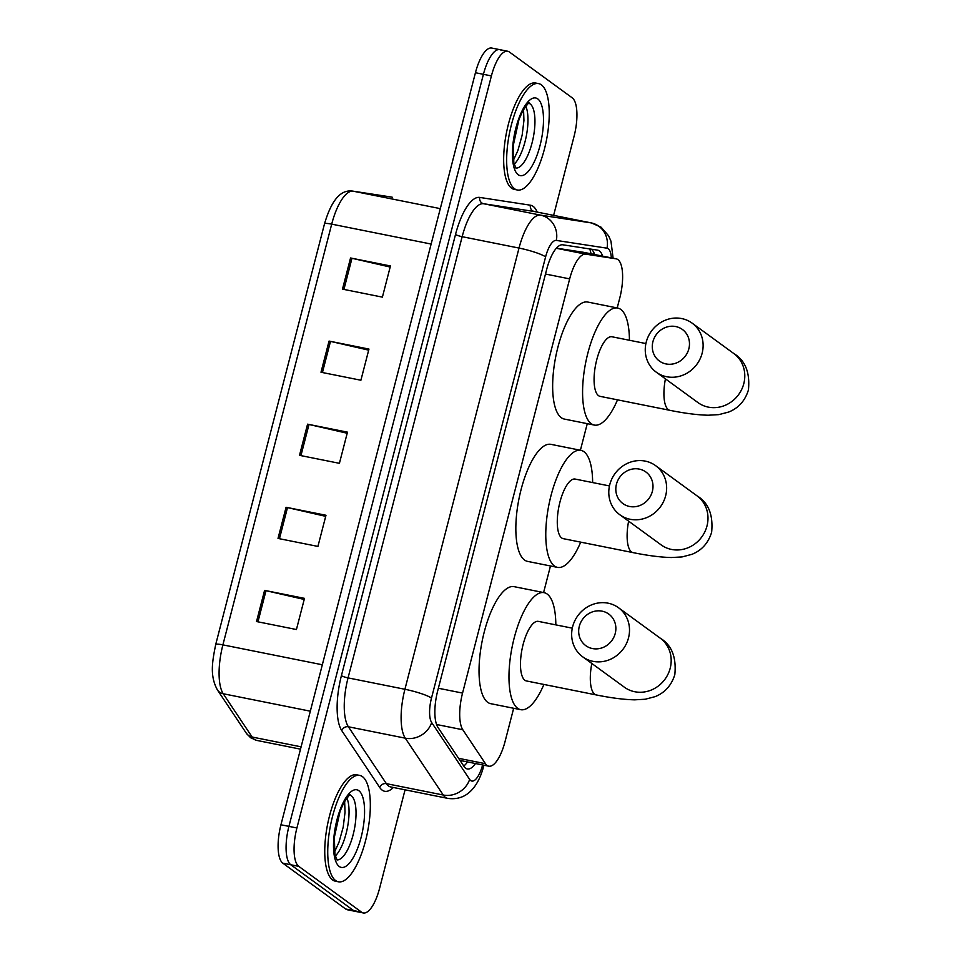 <?xml version="1.0" encoding="UTF-8"?>
<svg xmlns="http://www.w3.org/2000/svg" width="961" height="961" viewBox="0 0 961 961"><rect width="100%" height="100%" fill="white"/><g stroke="black" fill="none" stroke-linecap="round" stroke-linejoin="round"><path stroke-width="1.44" d="M617.202 307.94L619.773 297.994A32.542 11.292 101.3 0 0 616.229 258.845A32.542 11.292 101.3 0 0 616.061 258.821L585.814 254.172A32.542 11.292 101.3 0 0 569.669 278.882L462.553 693.085A32.542 11.292 101.3 0 0 462.818 729.759L485.485 763.707A32.542 11.292 101.3 0 0 487.083 765.437A32.542 11.292 101.3 0 0 488.765 766.181A32.542 11.292 101.3 0 0 505.066 741.508L513.667 708.269M616.229 258.845L583.627 252.323L556.443 248.154M543.59 592.553L550.473 565.969M580.396 450.253L587.267 423.657M602.619 256.119A32.542 11.292 101.3 0 0 597.754 250.172A32.542 11.292 101.3 0 0 597.574 250.148L562.786 244.803A32.542 11.292 101.3 0 0 546.653 269.512L437.711 690.767A32.542 11.292 101.3 0 0 437.976 727.441L464.043 766.482A32.542 11.292 101.3 0 0 465.641 768.211A32.542 11.292 101.3 0 0 467.31 768.968A32.542 11.292 101.3 0 0 475.503 763.527M467.526 761.929A32.542 11.292 -78.7 0 1 463.743 766.025M405.061 789.822L379.595 888.276A32.542 11.292 -78.7 0 1 363.294 912.95A32.542 11.292 -78.7 0 1 361.612 912.193L298.775 866.366A32.542 11.292 -78.7 0 1 296.913 827.974L491.407 75.919A32.542 11.292 -78.7 0 1 507.72 51.245A32.542 11.292 -78.7 0 1 509.39 52.002L572.227 97.83A32.542 11.292 -78.7 0 1 574.089 136.222L553.62 215.372M363.294 912.95L355.306 911.352A32.542 11.292 -78.7 0 1 353.636 910.596L290.799 864.768A32.542 11.292 -78.7 0 1 288.925 826.376L483.419 74.321A32.542 11.292 -78.7 0 1 499.732 49.648A32.542 11.292 -78.7 0 1 501.402 50.404M591.195 249.163A32.542 11.292 -78.7 0 1 594.643 254.521M499.732 49.648L491.756 48.05A32.542 11.292 -78.7 0 0 475.443 72.724L280.948 824.778A32.542 11.292 -78.7 0 0 282.81 863.17L345.66 908.998A32.542 11.292 -78.7 0 0 347.329 909.755L355.306 911.352A32.542 11.292 -78.7 0 1 353.636 910.596L290.799 864.768A32.542 11.292 -78.7 0 1 288.925 826.376L483.419 74.321A32.542 11.292 -78.7 0 1 499.732 49.648L507.72 51.245M350.549 257.98L390.454 265.969L382.394 297.129L342.488 289.141L350.549 257.98A8.685 1.285 -165.5 0 1 351.978 258.281L343.918 289.429M286.078 507.276L325.983 515.264L317.923 546.425L278.017 538.436L286.078 507.276A8.685 1.285 -165.5 0 1 287.495 507.588L279.447 538.725M264.587 590.378L304.493 598.367L296.432 629.527L256.527 621.539L264.587 590.378A8.685 1.285 -165.5 0 1 266.005 590.679L257.956 621.827M329.058 341.083L368.964 349.071L360.904 380.232L320.998 372.243L329.058 341.083A8.685 1.285 -165.5 0 1 330.488 341.383L322.428 372.532M307.568 424.173L347.474 432.162L339.413 463.322L299.508 455.334L307.568 424.173A8.685 1.285 -165.5 0 1 308.998 424.486L300.937 455.622M347.197 433.243L308.998 424.486M368.688 350.152L330.488 341.383M304.217 599.448L266.005 590.679M325.707 516.345L287.495 507.588M390.178 267.05L351.978 258.281M362.477 776.656A54.248 18.824 -78.7 0 1 366.585 836.502A54.248 18.824 -78.7 0 1 338.392 881.79A54.248 18.824 -78.7 0 1 335.605 880.54A54.248 18.824 -78.7 0 1 331.485 820.694A54.248 18.824 -78.7 0 1 359.69 775.407A54.248 18.824 -78.7 0 1 362.477 776.656M338.392 881.79L335.401 881.189A54.248 18.824 -78.7 0 1 332.614 879.94A54.248 18.824 -78.7 0 1 328.494 820.093A54.248 18.824 -78.7 0 1 356.699 774.806L359.69 775.407M652.363 491.383A19.532 18.091 -53.9 0 0 639.245 469.088A19.532 18.091 -53.9 0 0 616.445 484.2A19.532 18.091 -53.9 0 0 629.575 506.483A19.532 18.091 -53.9 0 0 652.363 491.383M609.779 484.608A30.38 28.133 126.1 0 1 655.618 465.653A30.38 28.133 126.1 0 1 665.649 495.792A30.38 28.133 126.1 0 1 619.821 514.748A30.38 28.133 126.1 0 1 609.779 484.608M609.466 485.942L575.159 479.071A30.38 10.535 101.3 0 0 559.374 504.441A30.38 10.535 101.3 0 0 561.68 537.944A30.38 10.535 101.3 0 0 563.242 538.653L633.083 552.623C648.002 555.65 660.784 557.284 671.427 557.524L682.046 556.936L691.932 554.329C701.758 550.365 708.317 543.013 711.633 532.274C713.338 514.82 708.449 502.663 696.965 495.804L655.618 465.653M580.708 542.148A59.666 20.698 -78.7 0 1 557.488 567.374A59.666 20.698 -78.7 0 1 554.425 565.993A59.666 20.698 -78.7 0 1 549.896 500.164A59.666 20.698 -78.7 0 1 580.912 450.349A59.666 20.698 -78.7 0 1 583.976 451.73A59.666 20.698 -78.7 0 1 592.637 482.566M557.488 567.374L527.553 561.38A59.666 20.698 -78.7 0 1 524.49 559.999A59.666 20.698 -78.7 0 1 519.961 494.182A59.666 20.698 -78.7 0 1 550.977 444.354L580.912 450.349M615.232 633.455A19.532 18.091 -53.9 0 0 602.115 611.16A19.532 18.091 -53.9 0 0 579.315 626.26A19.532 18.091 -53.9 0 0 592.444 648.555A19.532 18.091 -53.9 0 0 615.232 633.455M572.648 626.68A30.38 28.133 126.1 0 1 618.488 607.724A30.38 28.133 126.1 0 1 628.518 637.864A30.38 28.133 126.1 0 1 582.678 656.807A30.38 28.133 126.1 0 1 572.648 626.68M572.3 628.17L538.364 621.383A30.38 10.535 101.3 0 0 522.568 646.741A30.38 10.535 101.3 0 0 524.874 680.256A30.38 10.535 101.3 0 0 526.436 680.953L596.276 694.935C611.196 697.962 623.989 699.596 634.632 699.836L645.239 699.236L655.138 696.641C664.952 692.677 671.511 685.325 674.826 674.586C676.532 657.132 671.643 644.975 660.159 638.116L618.488 607.724M543.902 684.448A59.666 20.698 -78.7 0 1 520.682 709.674A59.666 20.698 -78.7 0 1 517.619 708.293A59.666 20.698 -78.7 0 1 513.09 642.477A59.666 20.698 -78.7 0 1 544.106 592.661A59.666 20.698 -78.7 0 1 547.169 594.042A59.666 20.698 -78.7 0 1 555.83 624.878M520.682 709.674L490.747 703.68A59.666 20.698 -78.7 0 1 487.683 702.311A59.666 20.698 -78.7 0 1 483.155 636.482A59.666 20.698 -78.7 0 1 514.171 586.666L544.106 592.661M688.845 348.831A19.532 18.091 -53.9 0 0 675.715 326.548A19.532 18.091 -53.9 0 0 652.927 341.648A19.532 18.091 -53.9 0 0 666.045 363.943A19.532 18.091 -53.9 0 0 688.845 348.831M646.248 342.056A30.38 28.133 126.1 0 1 692.088 323.112A30.38 28.133 126.1 0 1 702.131 353.24A30.38 28.133 126.1 0 1 656.291 372.195A30.38 28.133 126.1 0 1 646.248 342.056M645.9 343.558L611.965 336.77A30.38 10.535 101.3 0 0 596.168 362.129A30.38 10.535 101.3 0 0 598.487 395.632A30.38 10.535 101.3 0 0 600.036 396.34L669.877 410.323C684.809 413.35 697.59 414.984 708.233 415.224L718.852 414.623L728.738 412.029C738.565 408.065 745.123 400.713 748.427 389.962C750.145 372.52 745.255 360.363 733.76 353.504L692.088 323.112M617.515 399.836A59.666 20.698 -78.7 0 1 594.294 425.062A59.666 20.698 -78.7 0 1 591.231 423.681A59.666 20.698 -78.7 0 1 586.703 357.864A59.666 20.698 -78.7 0 1 617.719 308.049A59.666 20.698 -78.7 0 1 620.782 309.418A59.666 20.698 -78.7 0 1 629.431 340.266M594.294 425.062L564.359 419.068A59.666 20.698 -78.7 0 1 561.296 417.687A59.666 20.698 -78.7 0 1 556.767 351.87A59.666 20.698 -78.7 0 1 587.784 302.054L617.719 308.049M541.379 84.856A54.248 18.824 -78.7 0 1 545.5 144.703A54.248 18.824 -78.7 0 1 517.306 189.99A54.248 18.824 -78.7 0 1 514.519 188.728A54.248 18.824 -78.7 0 1 510.399 128.894A54.248 18.824 -78.7 0 1 538.604 83.607A54.248 18.824 -78.7 0 1 541.379 84.856M517.306 189.99L514.315 189.389A54.248 18.824 -78.7 0 1 511.528 188.14A54.248 18.824 -78.7 0 1 507.408 128.293A54.248 18.824 -78.7 0 1 535.601 83.006L538.604 83.607M458.589 758.313L485.485 763.707M589.742 248.947A32.542 30.524 98.7 0 1 591.027 253.8M461.869 760.8A32.542 28.842 146.3 0 1 461.088 762.061M436.546 724.498L462.818 729.759M438.36 688.244L462.553 693.085M545.488 274.041L569.669 278.882M556.335 248.274L585.814 254.172M583.627 252.323L616.061 258.821M611.328 257.872A21.695 7.532 101.3 0 0 608.253 248.719A21.695 7.532 101.3 0 0 607.016 248.19L556.347 240.418A21.695 7.532 101.3 0 0 545.596 256.887L431.489 698.094A21.695 7.532 101.3 0 0 431.669 722.54L469.641 779.395A21.695 7.532 101.3 0 0 470.71 780.548A21.695 7.532 101.3 0 0 482.602 764.956M447.61 798.339A43.401 15.052 -78.7 0 1 445.375 797.33A43.401 15.052 -78.7 0 1 443.249 795.023L386.37 783.647A43.401 15.052 101.3 0 0 388.508 785.954A43.401 15.052 101.3 0 0 390.731 786.951L447.61 798.339C458.757 800.045 465.773 795.312 468.331 793.137C475.214 787.768 480.356 778.734 483.743 766.037A21.695 3.219 -165.5 0 0 483.275 765.088M469.641 779.395A21.695 19.232 146.3 0 1 443.249 795.023L405.266 738.168A43.401 15.052 -78.7 0 1 404.917 689.277L519.024 248.07A43.401 15.052 -78.7 0 1 540.538 215.132L591.207 222.904A43.401 15.052 -78.7 0 1 591.435 222.94L534.568 211.564A43.401 15.052 101.3 0 0 534.34 211.516L483.671 203.744A43.401 15.052 101.3 0 0 462.157 236.694L348.05 677.889A43.401 15.052 101.3 0 0 348.399 726.78L386.37 783.647A5.43 4.805 -33.7 0 0 379.775 787.552L341.804 730.684A48.819 16.938 -78.7 0 1 341.407 675.679L455.514 234.484A48.819 16.938 -78.7 0 1 479.719 197.425L530.376 205.198A48.819 16.938 -78.7 0 1 537.187 212.081M530.376 205.198A5.43 5.081 -81.3 0 0 534.34 211.516L591.207 222.904A21.695 20.349 98.7 0 1 607.016 248.19M393.361 787.479A48.819 16.938 -78.7 0 1 382.178 790.146A48.819 16.938 -78.7 0 1 379.775 787.552M298.775 866.366L282.81 863.17M296.913 827.974L280.948 824.778M361.612 912.193L345.66 908.998M491.407 75.919L475.443 72.724M431.669 722.54A21.695 19.232 146.3 0 1 405.266 738.168L348.399 726.78A5.43 4.805 -33.7 0 0 341.804 730.684M431.489 698.094A21.695 3.219 -165.5 0 0 404.917 689.277L348.05 677.889A5.43 0.805 14.5 0 1 341.407 675.679M556.347 240.418A21.695 20.349 98.7 0 0 540.538 215.132L483.671 203.744A5.43 5.081 -81.3 0 1 479.719 197.425M545.596 256.887A21.695 3.219 -165.5 0 0 519.024 248.07L462.157 236.694A5.43 0.805 14.5 0 1 455.514 234.484M324.506 223.961A10.847 1.61 14.5 0 1 324.506 223.841A10.847 1.61 14.5 0 1 331.701 224.141L222.892 644.867A43.401 15.052 101.3 0 0 223.24 693.758L252.142 737.039A43.401 15.052 101.3 0 0 254.281 739.345A43.401 15.052 101.3 0 0 256.503 740.354L300.505 749.16M256.503 740.354L250.581 737.724L246.34 733.255A10.847 9.61 146.3 0 0 252.142 737.039L301.105 746.841M322.331 664.772L222.892 644.867A10.847 1.61 -165.5 0 0 215.696 644.555L324.506 223.841C333.515 193.221 344.711 190.014 352.783 191.119A10.847 10.175 98.7 0 1 353.216 191.203A43.401 15.052 101.3 0 0 331.701 224.141L431.129 244.046M310.319 711.188L223.24 693.758A10.847 9.61 146.3 0 1 217.438 689.974C209.642 675.667 212.249 661.937 215.696 644.555M352.783 191.119L391.355 197.041A10.847 10.175 98.7 0 1 391.776 197.125L353.216 191.203L440.294 208.633M392.244 197.209A43.401 15.052 101.3 0 0 392.016 197.161A43.401 15.052 101.3 0 0 391.776 197.125L391.355 197.041M349.924 795.071A33.07 11.472 -78.7 0 1 351.245 795.744A33.07 11.472 -78.7 0 1 353.876 831.673A33.07 11.472 -78.7 0 1 336.951 859.879M358.837 790.699A39.581 13.73 -78.7 0 1 361.108 837.391A39.581 13.73 -78.7 0 1 339.245 866.486A39.581 13.73 -78.7 0 1 336.975 819.793A39.581 13.73 -78.7 0 1 358.837 790.699M346.897 797.978A33.07 11.472 -78.7 0 1 347.317 828.25A33.07 11.472 -78.7 0 1 335.269 856.035M628.626 521.174A30.38 10.535 101.3 0 0 631.521 551.926A30.38 10.535 101.3 0 0 633.083 552.623M619.821 514.748L661.156 544.899A30.38 28.133 -53.9 0 0 706.996 525.943A30.38 28.133 -53.9 0 0 696.965 495.804M591.82 663.474A30.38 10.535 101.3 0 0 594.715 694.226A30.38 10.535 101.3 0 0 596.276 694.935M582.678 656.807L624.362 687.199A30.38 28.133 -53.9 0 0 670.189 668.255A30.38 28.133 -53.9 0 0 660.159 638.116M665.432 378.862A30.38 10.535 101.3 0 0 668.327 409.614A30.38 10.535 101.3 0 0 669.877 410.323M656.291 372.195L697.962 402.587A30.38 28.133 -53.9 0 0 743.802 383.631A30.38 28.133 -53.9 0 0 733.76 353.504M528.838 103.271A33.07 11.472 -78.7 0 1 530.148 103.932A33.07 11.472 -78.7 0 1 532.79 139.874A33.07 11.472 -78.7 0 1 515.865 168.079M537.752 98.899A39.581 13.73 -78.7 0 1 540.022 145.591A39.581 13.73 -78.7 0 1 518.147 174.686A39.581 13.73 -78.7 0 1 515.889 127.993A39.581 13.73 -78.7 0 1 537.752 98.899M525.811 106.178A33.07 11.472 -78.7 0 1 526.232 136.45A33.07 11.472 -78.7 0 1 514.183 164.223M593.225 251.338L594.21 254.437M459.995 760.427L488.765 766.181M613.106 258.221L610.968 241.199L608.625 235.829L601.081 227.192L591.435 222.94M483.743 766.037L483.96 765.22M246.34 733.255L217.438 689.974M334.488 852.047L338.957 842.377L343.221 827.073L345.023 812.309L344.639 801.354M337.095 860.035L334.933 854.593L334.332 837.355L340.05 811.336L343.774 802.891C348.423 796.104 350.537 793.474 350.116 794.987M513.402 160.247L517.871 150.577L522.135 135.273L523.937 120.509L523.541 109.554M515.997 168.235L513.835 162.793L513.246 145.555L518.964 119.536L522.688 111.092C527.337 104.305 529.451 101.674 529.03 103.175"/></g></svg>
